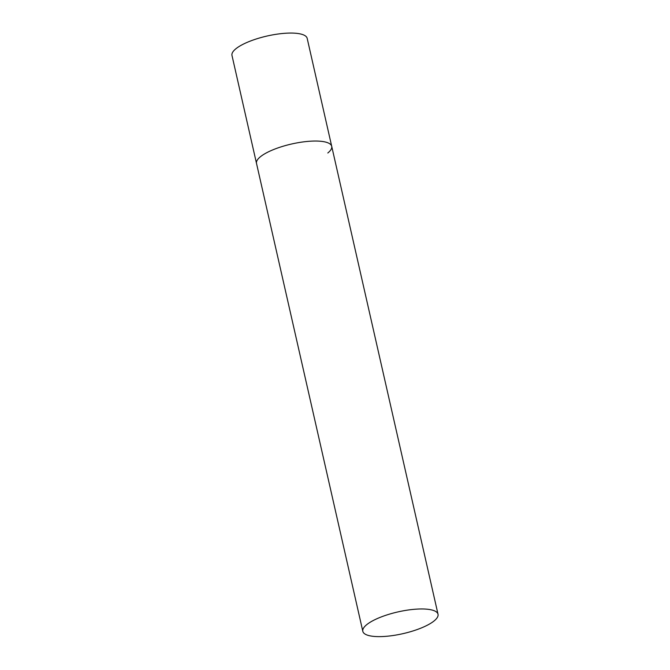 <?xml version="1.0" encoding="UTF-8"?>
<svg xmlns="http://www.w3.org/2000/svg" width="670" height="670" viewBox="0 0 670 670"><rect width="100%" height="100%" fill="white"/><g stroke="black" fill="none" stroke-linecap="round" stroke-linejoin="round"><path stroke-width="1" d="M362.822 631.341A38.559 11.155 167.2 0 0 383.567 636.5A38.559 11.155 167.2 0 0 421.271 627.983A38.559 11.155 167.2 0 0 438.021 614.256A38.559 11.155 167.2 0 0 417.268 609.089A38.559 11.155 167.2 0 0 379.563 617.606A38.559 11.155 167.2 0 0 362.822 631.341L231.979 55.443A38.559 11.155 -12.8 0 1 235.874 48.776A38.559 11.155 -12.8 0 1 277.028 34.162A38.559 11.155 -12.8 0 1 307.178 38.349L331.717 146.336A38.559 11.155 167.2 0 0 310.964 141.169A38.559 11.155 167.2 0 0 273.26 149.686A38.559 11.155 167.2 0 0 256.51 163.421A38.559 11.155 -12.8 0 1 260.404 156.755A38.559 11.155 -12.8 0 1 301.559 142.141A38.559 11.155 -12.8 0 1 331.717 146.336A38.559 11.155 -12.8 0 1 327.814 152.995M331.717 146.336L438.021 614.256"/></g></svg>
